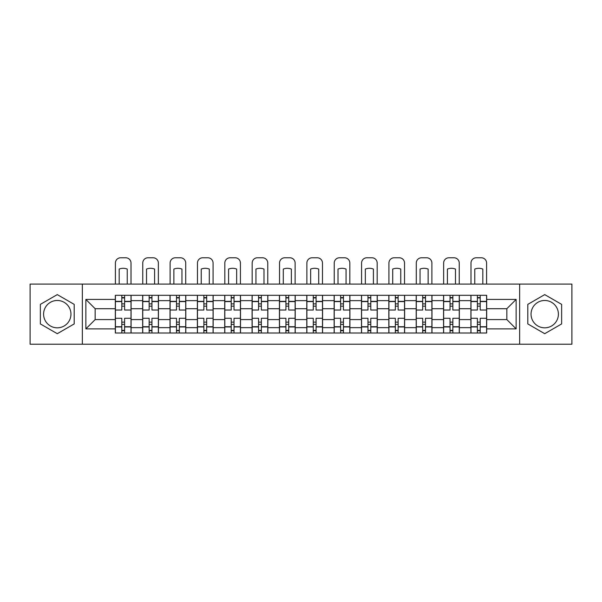<?xml version="1.0" encoding="UTF-8"?>
<svg xmlns="http://www.w3.org/2000/svg" width="602" height="602" viewBox="0 0 602 602"><rect width="100%" height="100%" fill="white"/><g stroke="black" fill="none" stroke-linecap="round" stroke-linejoin="round"><path stroke-width="0.9" d="M57.28 327.827A13.673 13.673 0 0 1 43.6 314.154A13.673 13.673 0 0 1 57.28 300.473A13.673 13.673 0 0 1 70.953 314.154A13.673 13.673 0 0 1 57.28 327.827M544.72 327.827A13.673 13.673 0 0 1 531.047 314.154A13.673 13.673 0 0 1 544.72 300.473A13.673 13.673 0 0 1 558.4 314.154A13.673 13.673 0 0 1 544.72 327.827M519.646 344.224L571.9 344.224L571.9 284.076L30.1 284.076L30.1 344.224L519.646 344.224L519.646 284.076M142.666 332.996L142.666 300.646L131.093 300.646L131.093 332.996M131.093 300.646L131.093 295.304M142.666 300.646L142.666 295.304M158.446 295.304L158.446 332.996M170.02 332.996L170.02 295.304M185.8 295.304L185.8 332.996M197.373 332.996L197.373 295.304M213.153 295.304L213.153 332.996M224.727 332.996L224.727 295.304M240.507 295.304L240.507 332.996M252.08 332.996L252.08 295.304M267.86 295.304L267.86 332.996M279.433 332.996L279.433 295.304M295.213 295.304L295.213 332.996M306.787 332.996L306.787 295.304M322.567 295.304L322.567 332.996M334.14 332.996L334.14 295.304M349.92 295.304L349.92 332.996M361.493 332.996L361.493 295.304M377.273 295.304L377.273 332.996M388.847 332.996L388.847 295.304M404.627 295.304L404.627 332.996M416.2 332.996L416.2 295.304M431.98 295.304L431.98 332.996M443.554 332.996L443.554 295.304M459.334 295.304L459.334 332.996M470.907 332.996L470.907 295.304M470.907 319.587L459.334 319.587M443.554 319.587L431.98 319.587M416.2 319.587L404.627 319.587M388.847 319.587L377.273 319.587M361.493 319.587L349.92 319.587M334.14 319.587L322.567 319.587M306.787 319.587L295.213 319.587M279.433 319.587L267.86 319.587M252.08 319.587L240.507 319.587M224.727 319.587L213.153 319.587M197.373 319.587L185.8 319.587M170.02 319.587L158.446 319.587M142.666 319.587L131.093 319.587M470.907 308.713L459.334 308.713M443.554 308.713L431.98 308.713M416.2 308.713L404.627 308.713M388.847 308.713L377.273 308.713M361.493 308.713L349.92 308.713M334.14 308.713L322.567 308.713M306.787 308.713L295.213 308.713M279.433 308.713L267.86 308.713M252.08 308.713L240.507 308.713M224.727 308.713L213.153 308.713M197.373 308.713L185.8 308.713M170.02 308.713L158.446 308.713M142.666 308.713L131.093 308.713M95.154 319.587L115.313 319.587L115.313 308.713L95.154 308.713L95.154 319.587L85.86 328.88L85.86 299.42L115.313 299.42L115.313 308.713M486.687 308.713L486.687 319.587L506.846 319.587L506.846 308.713L486.687 308.713L486.687 295.304L115.313 295.304L115.313 299.42M486.687 299.42L516.14 299.42L516.14 328.88L486.687 328.88L486.687 319.587M115.313 319.587L115.313 332.996L486.687 332.996L486.687 328.88M115.313 328.88L85.86 328.88M82.354 344.224L82.354 284.076M74.196 304.379L57.28 294.611L40.357 304.379L40.357 323.921L57.28 333.689L74.196 323.921L74.196 304.379M561.643 304.379L544.72 294.611L527.803 304.379L527.803 323.921L544.72 333.689L561.643 323.921L561.643 304.379M124.606 330.37L121.8 330.37M121.8 297.93L124.606 297.93M151.96 330.37L149.153 330.37M149.153 297.93L151.96 297.93M179.313 330.37L176.506 330.37M176.506 297.93L179.313 297.93M206.667 330.37L203.86 330.37M203.86 297.93L206.667 297.93M234.02 330.37L231.213 330.37M231.213 297.93L234.02 297.93M261.373 330.37L258.567 330.37M258.567 297.93L261.373 297.93M288.727 330.37L285.92 330.37M285.92 297.93L288.727 297.93M316.08 330.37L313.273 330.37M313.273 297.93L316.08 297.93M343.433 330.37L340.627 330.37M340.627 297.93L343.433 297.93M370.787 330.37L367.98 330.37M367.98 297.93L370.787 297.93M398.14 330.37L395.333 330.37M395.333 297.93L398.14 297.93M425.494 330.37L422.687 330.37M422.687 297.93L425.494 297.93M452.847 330.37L450.04 330.37M450.04 297.93L452.847 297.93M480.2 330.37L477.394 330.37M477.394 297.93L480.2 297.93M85.86 299.42L95.154 308.713M506.846 319.587L516.14 328.88M506.846 308.713L516.14 299.42M131.01 332.996L131.01 310.03L124.606 310.03L124.606 295.304M121.8 295.304L121.8 310.03L115.403 310.03L115.403 295.304M131.01 310.03L131.01 295.304M115.403 332.996L115.403 318.27L121.8 318.27L121.8 332.996M124.606 332.996L124.606 318.27L131.01 318.27M121.8 306.17L124.606 306.17M115.403 318.27L115.403 310.03M124.606 322.13L121.8 322.13M124.606 330.724L121.8 330.724M121.8 324.41L124.606 324.41M124.606 303.89L121.8 303.89M121.8 297.584L124.606 297.584M131.01 284.076L131.01 263.036A5.26 5.26 0 0 0 125.75 257.776L120.663 257.776A5.26 5.26 0 0 0 115.403 263.036L115.403 284.076M119.173 284.076L119.173 269.071A10.874 10.874 0 0 1 127.24 269.071L127.24 284.076M158.364 332.996L158.364 310.03L151.96 310.03L151.96 295.304M149.153 295.304L149.153 310.03L142.757 310.03L142.757 295.304M158.364 310.03L158.364 295.304M142.757 332.996L142.757 318.27L149.153 318.27L149.153 332.996M151.96 332.996L151.96 318.27L158.364 318.27M149.153 306.17L151.96 306.17M142.757 318.27L142.757 310.03M151.96 322.13L149.153 322.13M151.96 330.724L149.153 330.724M149.153 324.41L151.96 324.41M151.96 303.89L149.153 303.89M149.153 297.584L151.96 297.584M158.364 284.076L158.364 263.036A5.26 5.26 0 0 0 153.104 257.776L148.017 257.776A5.26 5.26 0 0 0 142.757 263.036L142.757 284.076M146.527 284.076L146.527 269.071A10.874 10.874 0 0 1 154.594 269.071L154.594 284.076M185.717 332.996L185.717 310.03L179.313 310.03L179.313 295.304M176.506 295.304L176.506 310.03L170.11 310.03L170.11 295.304M185.717 310.03L185.717 295.304M170.11 332.996L170.11 318.27L176.506 318.27L176.506 332.996M179.313 332.996L179.313 318.27L185.717 318.27M176.506 306.17L179.313 306.17M170.11 318.27L170.11 310.03M179.313 322.13L176.506 322.13M179.313 330.724L176.506 330.724M176.506 324.41L179.313 324.41M179.313 303.89L176.506 303.89M176.506 297.584L179.313 297.584M185.717 284.076L185.717 263.036A5.26 5.26 0 0 0 180.457 257.776L175.37 257.776A5.26 5.26 0 0 0 170.11 263.036L170.11 284.076M173.88 284.076L173.88 269.071A10.874 10.874 0 0 1 181.947 269.071L181.947 284.076M213.07 332.996L213.07 310.03L206.667 310.03L206.667 295.304M203.86 295.304L203.86 310.03L197.464 310.03L197.464 295.304M213.07 310.03L213.07 295.304M197.464 332.996L197.464 318.27L203.86 318.27L203.86 332.996M206.667 332.996L206.667 318.27L213.07 318.27M203.86 306.17L206.667 306.17M197.464 318.27L197.464 310.03M206.667 322.13L203.86 322.13M206.667 330.724L203.86 330.724M203.86 324.41L206.667 324.41M206.667 303.89L203.86 303.89M203.86 297.584L206.667 297.584M213.07 284.076L213.07 263.036A5.26 5.26 0 0 0 207.81 257.776L202.723 257.776A5.26 5.26 0 0 0 197.464 263.036L197.464 284.076M201.234 284.076L201.234 269.071A10.874 10.874 0 0 1 209.3 269.071L209.3 284.076M240.424 332.996L240.424 310.03L234.02 310.03L234.02 295.304M231.213 295.304L231.213 310.03L224.817 310.03L224.817 295.304M240.424 310.03L240.424 295.304M224.817 332.996L224.817 318.27L231.213 318.27L231.213 332.996M234.02 332.996L234.02 318.27L240.424 318.27M231.213 306.17L234.02 306.17M224.817 318.27L224.817 310.03M234.02 322.13L231.213 322.13M234.02 330.724L231.213 330.724M231.213 324.41L234.02 324.41M234.02 303.89L231.213 303.89M231.213 297.584L234.02 297.584M240.424 284.076L240.424 263.036A5.26 5.26 0 0 0 235.156 257.776L230.077 257.776A5.26 5.26 0 0 0 224.817 263.036L224.817 284.076M228.587 284.076L228.587 269.071A10.874 10.874 0 0 1 236.654 269.071L236.654 284.076M267.77 332.996L267.77 310.03L261.373 310.03L261.373 295.304M258.567 295.304L258.567 310.03L252.17 310.03L252.17 295.304M267.77 310.03L267.77 295.304M252.17 332.996L252.17 318.27L258.567 318.27L258.567 332.996M261.373 332.996L261.373 318.27L267.77 318.27M258.567 306.17L261.373 306.17M252.17 318.27L252.17 310.03M261.373 322.13L258.567 322.13M261.373 330.724L258.567 330.724M258.567 324.41L261.373 324.41M261.373 303.89L258.567 303.89M258.567 297.584L261.373 297.584M267.77 284.076L267.77 263.036A5.26 5.26 0 0 0 262.51 257.776L257.43 257.776A5.26 5.26 0 0 0 252.17 263.036L252.17 284.076M255.94 284.076L255.94 269.071A10.874 10.874 0 0 1 264 269.071L264 284.076M295.123 332.996L295.123 310.03L288.727 310.03L288.727 295.304M285.92 295.304L285.92 310.03L279.524 310.03L279.524 295.304M295.123 310.03L295.123 295.304M279.524 332.996L279.524 318.27L285.92 318.27L285.92 332.996M288.727 332.996L288.727 318.27L295.123 318.27M285.92 306.17L288.727 306.17M279.524 318.27L279.524 310.03M288.727 322.13L285.92 322.13M288.727 330.724L285.92 330.724M285.92 324.41L288.727 324.41M288.727 303.89L285.92 303.89M285.92 297.584L288.727 297.584M295.123 284.076L295.123 263.036A5.26 5.26 0 0 0 289.863 257.776L284.784 257.776A5.26 5.26 0 0 0 279.524 263.036L279.524 284.076M283.294 284.076L283.294 269.071A10.874 10.874 0 0 1 291.353 269.071L291.353 284.076M322.476 332.996L322.476 310.03L316.08 310.03L316.08 295.304M313.273 295.304L313.273 310.03L306.877 310.03L306.877 295.304M322.476 310.03L322.476 295.304M306.877 332.996L306.877 318.27L313.273 318.27L313.273 332.996M316.08 332.996L316.08 318.27L322.476 318.27M313.273 306.17L316.08 306.17M306.877 318.27L306.877 310.03M316.08 322.13L313.273 322.13M316.08 330.724L313.273 330.724M313.273 324.41L316.08 324.41M316.08 303.89L313.273 303.89M313.273 297.584L316.08 297.584M322.476 284.076L322.476 263.036A5.26 5.26 0 0 0 317.216 257.776L312.137 257.776A5.26 5.26 0 0 0 306.877 263.036L306.877 284.076M310.647 284.076L310.647 269.071A10.874 10.874 0 0 1 318.706 269.071L318.706 284.076M349.83 332.996L349.83 310.03L343.433 310.03L343.433 295.304M340.627 295.304L340.627 310.03L334.23 310.03L334.23 295.304M349.83 310.03L349.83 295.304M334.23 332.996L334.23 318.27L340.627 318.27L340.627 332.996M343.433 332.996L343.433 318.27L349.83 318.27M340.627 306.17L343.433 306.17M334.23 318.27L334.23 310.03M343.433 322.13L340.627 322.13M343.433 330.724L340.627 330.724M340.627 324.41L343.433 324.41M343.433 303.89L340.627 303.89M340.627 297.584L343.433 297.584M349.83 284.076L349.83 263.036A5.26 5.26 0 0 0 344.57 257.776L339.49 257.776A5.26 5.26 0 0 0 334.23 263.036L334.23 284.076M338 284.076L338 269.071A10.874 10.874 0 0 1 346.06 269.071L346.06 284.076M377.183 332.996L377.183 310.03L370.787 310.03L370.787 295.304M367.98 295.304L367.98 310.03L361.576 310.03L361.576 295.304M377.183 310.03L377.183 295.304M361.576 332.996L361.576 318.27L367.98 318.27L367.98 332.996M370.787 332.996L370.787 318.27L377.183 318.27M367.98 306.17L370.787 306.17M361.576 318.27L361.576 310.03M370.787 322.13L367.98 322.13M370.787 330.724L367.98 330.724M367.98 324.41L370.787 324.41M370.787 303.89L367.98 303.89M367.98 297.584L370.787 297.584M377.183 284.076L377.183 263.036A5.26 5.26 0 0 0 371.923 257.776L366.844 257.776A5.26 5.26 0 0 0 361.576 263.036L361.576 284.076M365.346 284.076L365.346 269.071A10.874 10.874 0 0 1 373.413 269.071L373.413 284.076M404.536 332.996L404.536 310.03L398.14 310.03L398.14 295.304M395.333 295.304L395.333 310.03L388.93 310.03L388.93 295.304M404.536 310.03L404.536 295.304M388.93 332.996L388.93 318.27L395.333 318.27L395.333 332.996M398.14 332.996L398.14 318.27L404.536 318.27M395.333 306.17L398.14 306.17M388.93 318.27L388.93 310.03M398.14 322.13L395.333 322.13M398.14 330.724L395.333 330.724M395.333 324.41L398.14 324.41M398.14 303.89L395.333 303.89M395.333 297.584L398.14 297.584M404.536 284.076L404.536 263.036A5.26 5.26 0 0 0 399.276 257.776L394.19 257.776A5.26 5.26 0 0 0 388.93 263.036L388.93 284.076M392.7 284.076L392.7 269.071A10.874 10.874 0 0 1 400.766 269.071L400.766 284.076M431.89 332.996L431.89 310.03L425.494 310.03L425.494 295.304M422.687 295.304L422.687 310.03L416.283 310.03L416.283 295.304M431.89 310.03L431.89 295.304M416.283 332.996L416.283 318.27L422.687 318.27L422.687 332.996M425.494 332.996L425.494 318.27L431.89 318.27M422.687 306.17L425.494 306.17M416.283 318.27L416.283 310.03M425.494 322.13L422.687 322.13M425.494 330.724L422.687 330.724M422.687 324.41L425.494 324.41M425.494 303.89L422.687 303.89M422.687 297.584L425.494 297.584M431.89 284.076L431.89 263.036A5.26 5.26 0 0 0 426.63 257.776L421.543 257.776A5.26 5.26 0 0 0 416.283 263.036L416.283 284.076M420.053 284.076L420.053 269.071A10.874 10.874 0 0 1 428.12 269.071L428.12 284.076M459.243 332.996L459.243 310.03L452.847 310.03L452.847 295.304M450.04 295.304L450.04 310.03L443.636 310.03L443.636 295.304M459.243 310.03L459.243 295.304M443.636 332.996L443.636 318.27L450.04 318.27L450.04 332.996M452.847 332.996L452.847 318.27L459.243 318.27M450.04 306.17L452.847 306.17M443.636 318.27L443.636 310.03M452.847 322.13L450.04 322.13M452.847 330.724L450.04 330.724M450.04 324.41L452.847 324.41M452.847 303.89L450.04 303.89M450.04 297.584L452.847 297.584M459.243 284.076L459.243 263.036A5.26 5.26 0 0 0 453.983 257.776L448.896 257.776A5.26 5.26 0 0 0 443.636 263.036L443.636 284.076M447.406 284.076L447.406 269.071A10.874 10.874 0 0 1 455.473 269.071L455.473 284.076M486.597 332.996L486.597 310.03L480.2 310.03L480.2 295.304M477.394 295.304L477.394 310.03L470.99 310.03L470.99 295.304M486.597 310.03L486.597 295.304M470.99 332.996L470.99 318.27L477.394 318.27L477.394 332.996M480.2 332.996L480.2 318.27L486.597 318.27M477.394 306.17L480.2 306.17M470.99 318.27L470.99 310.03M480.2 322.13L477.394 322.13M480.2 330.724L477.394 330.724M477.394 324.41L480.2 324.41M480.2 303.89L477.394 303.89M477.394 297.584L480.2 297.584M486.597 284.076L486.597 263.036A5.26 5.26 0 0 0 481.337 257.776L476.25 257.776A5.26 5.26 0 0 0 470.99 263.036L470.99 284.076M474.76 284.076L474.76 269.071A10.874 10.874 0 0 1 482.827 269.071L482.827 284.076M443.554 300.646L431.98 300.646M416.2 300.646L404.627 300.646M388.847 300.646L377.273 300.646M361.493 300.646L349.92 300.646M334.14 300.646L322.567 300.646M306.787 300.646L295.213 300.646M279.433 300.646L267.86 300.646M252.08 300.646L240.507 300.646M224.727 300.646L213.153 300.646M197.373 300.646L185.8 300.646M170.02 300.646L158.446 300.646M470.907 300.646L459.334 300.646M443.554 327.654L431.98 327.654M416.2 327.654L404.627 327.654M388.847 327.654L377.273 327.654M361.493 327.654L349.92 327.654M334.14 327.654L322.567 327.654M306.787 327.654L295.213 327.654M279.433 327.654L267.86 327.654M252.08 327.654L240.507 327.654M224.727 327.654L213.153 327.654M197.373 327.654L185.8 327.654M170.02 327.654L158.446 327.654M142.666 327.654L131.093 327.654M470.907 327.654L459.334 327.654M131.01 301.354L124.606 301.354M121.8 301.354L115.403 301.354M121.8 301.587L115.403 301.587M121.8 326.713L115.403 326.713M121.8 326.954L115.403 326.954M131.01 326.954L124.606 326.954M131.01 301.587L124.606 301.587M131.01 326.713L124.606 326.713M158.364 301.354L151.96 301.354M149.153 301.354L142.757 301.354M149.153 301.587L142.757 301.587M149.153 326.713L142.757 326.713M149.153 326.954L142.757 326.954M158.364 326.954L151.96 326.954M158.364 301.587L151.96 301.587M158.364 326.713L151.96 326.713M185.717 301.354L179.313 301.354M176.506 301.354L170.11 301.354M176.506 301.587L170.11 301.587M176.506 326.713L170.11 326.713M176.506 326.954L170.11 326.954M185.717 326.954L179.313 326.954M185.717 301.587L179.313 301.587M185.717 326.713L179.313 326.713M213.07 301.354L206.667 301.354M203.86 301.354L197.464 301.354M203.86 301.587L197.464 301.587M203.86 326.713L197.464 326.713M203.86 326.954L197.464 326.954M213.07 326.954L206.667 326.954M213.07 301.587L206.667 301.587M213.07 326.713L206.667 326.713M240.424 301.354L234.02 301.354M231.213 301.354L224.817 301.354M231.213 301.587L224.817 301.587M231.213 326.713L224.817 326.713M231.213 326.954L224.817 326.954M240.424 326.954L234.02 326.954M240.424 301.587L234.02 301.587M240.424 326.713L234.02 326.713M267.77 301.354L261.373 301.354M258.567 301.354L252.17 301.354M258.567 301.587L252.17 301.587M258.567 326.713L252.17 326.713M258.567 326.954L252.17 326.954M267.77 326.954L261.373 326.954M267.77 301.587L261.373 301.587M267.77 326.713L261.373 326.713M295.123 301.354L288.727 301.354M285.92 301.354L279.524 301.354M285.92 301.587L279.524 301.587M285.92 326.713L279.524 326.713M285.92 326.954L279.524 326.954M295.123 326.954L288.727 326.954M295.123 301.587L288.727 301.587M295.123 326.713L288.727 326.713M322.476 301.354L316.08 301.354M313.273 301.354L306.877 301.354M313.273 301.587L306.877 301.587M313.273 326.713L306.877 326.713M313.273 326.954L306.877 326.954M322.476 326.954L316.08 326.954M322.476 301.587L316.08 301.587M322.476 326.713L316.08 326.713M349.83 301.354L343.433 301.354M340.627 301.354L334.23 301.354M340.627 301.587L334.23 301.587M340.627 326.713L334.23 326.713M340.627 326.954L334.23 326.954M349.83 326.954L343.433 326.954M349.83 301.587L343.433 301.587M349.83 326.713L343.433 326.713M377.183 301.354L370.787 301.354M367.98 301.354L361.576 301.354M367.98 301.587L361.576 301.587M367.98 326.713L361.576 326.713M367.98 326.954L361.576 326.954M377.183 326.954L370.787 326.954M377.183 301.587L370.787 301.587M377.183 326.713L370.787 326.713M404.536 301.354L398.14 301.354M395.333 301.354L388.93 301.354M395.333 301.587L388.93 301.587M395.333 326.713L388.93 326.713M395.333 326.954L388.93 326.954M404.536 326.954L398.14 326.954M404.536 301.587L398.14 301.587M404.536 326.713L398.14 326.713M431.89 301.354L425.494 301.354M422.687 301.354L416.283 301.354M422.687 301.587L416.283 301.587M422.687 326.713L416.283 326.713M422.687 326.954L416.283 326.954M431.89 326.954L425.494 326.954M431.89 301.587L425.494 301.587M431.89 326.713L425.494 326.713M459.243 301.354L452.847 301.354M450.04 301.354L443.636 301.354M450.04 301.587L443.636 301.587M450.04 326.713L443.636 326.713M450.04 326.954L443.636 326.954M459.243 326.954L452.847 326.954M459.243 301.587L452.847 301.587M459.243 326.713L452.847 326.713M486.597 301.354L480.2 301.354M477.394 301.354L470.99 301.354M477.394 301.587L470.99 301.587M477.394 326.713L470.99 326.713M477.394 326.954L470.99 326.954M486.597 326.954L480.2 326.954M486.597 301.587L480.2 301.587M486.597 326.713L480.2 326.713"/></g></svg>
